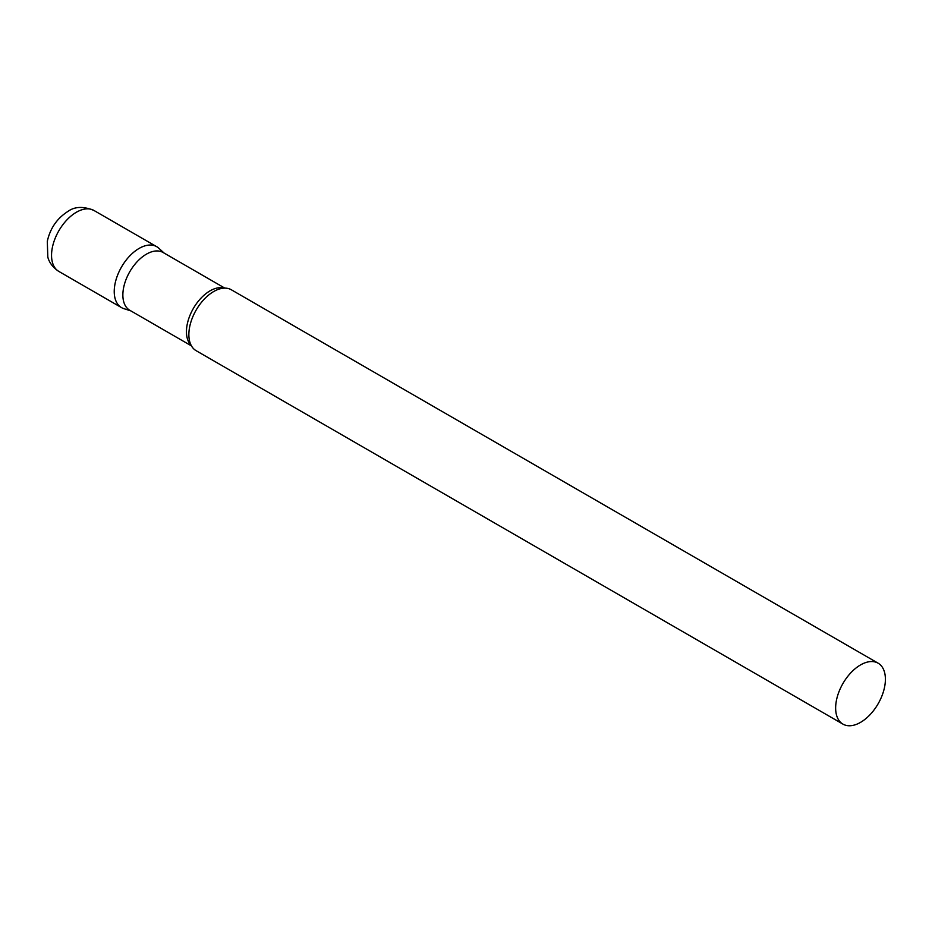<?xml version="1.0" encoding="UTF-8"?>
<svg xmlns="http://www.w3.org/2000/svg" width="932" height="932" viewBox="0 0 932 932"><rect width="100%" height="100%" fill="white"/><g stroke="black" fill="none" stroke-linecap="round" stroke-linejoin="round"><path stroke-width="1.4" d="M58.833 271.422L121.521 307.618A35.183 20.306 -60 0 1 116.127 279.425A35.183 20.306 -60 0 1 139.101 248.425A35.183 20.306 -60 0 1 156.692 246.677L94.004 210.492A35.183 20.306 -60 0 0 76.412 212.228A35.183 20.306 -60 0 0 53.439 243.229A35.183 20.306 -60 0 0 58.833 271.422C50.095 265.713 48.301 258.898 47.823 257.139L47.299 241.33C50.188 228.293 57.085 218.321 67.978 211.389C74.793 206.461 83.472 206.158 94.004 210.492M224.81 288.116L163.123 252.502A33.354 19.257 120 0 0 137.412 261.438A33.354 19.257 120 0 0 122.861 295.001A33.354 19.257 120 0 0 129.769 310.263L191.456 345.888M164.16 253.108L158.755 248.18A35.183 20.306 120 0 0 131.039 254.634A35.183 20.306 120 0 0 114.228 291.506A35.183 20.306 120 0 0 123.851 308.643L130.806 310.869M878.119 663.188L231.322 289.77A35.183 20.306 120 0 0 218.426 289.316A35.183 20.306 120 0 0 188.858 334.6A35.183 20.306 120 0 0 189.301 339.761A35.183 20.306 120 0 0 196.151 350.7L842.936 724.117A35.183 20.306 120 0 0 870.045 714.693A35.183 20.306 120 0 0 885.4 679.288A35.183 20.306 120 0 0 878.119 663.188A35.183 20.306 120 0 0 851.009 672.613A35.183 20.306 120 0 0 835.643 708.017A35.183 20.306 120 0 0 842.936 724.117M224.169 288.139A33.354 19.257 120 0 0 199.471 299.836A33.354 19.257 120 0 0 186.447 331.71A33.354 19.257 120 0 0 191.153 345.318"/></g></svg>
